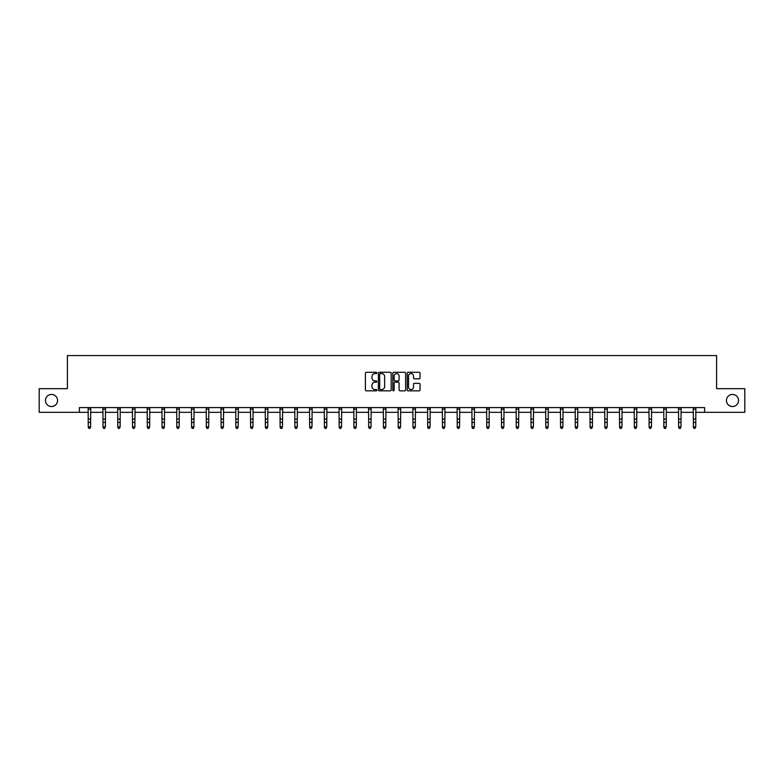 <?xml version="1.0" encoding="UTF-8"?>
<svg xmlns="http://www.w3.org/2000/svg" width="784" height="784" viewBox="0 0 784 784"><rect width="100%" height="100%" fill="white"/><g stroke="black" fill="none" stroke-linecap="round" stroke-linejoin="round"><path stroke-width="1.18" d="M376.859 372.929A0.647 0.647 0 0 0 376.212 372.282L366.344 372.282A0.931 0.931 0 0 0 365.413 373.213L365.413 389.922A0.931 0.931 0 0 0 366.344 390.853L376.212 390.853A0.647 0.647 0 0 0 376.859 390.207A0.647 0.647 0 0 0 376.212 389.55L374.938 389.55A2.969 2.969 0 0 1 371.969 386.581L371.969 385.189A2.969 2.969 0 0 1 374.938 382.22L376.212 382.22A0.647 0.647 0 0 0 376.859 381.563A0.647 0.647 0 0 0 376.212 380.916L374.938 380.916A2.969 2.969 0 0 1 371.969 377.947L371.969 376.555A2.969 2.969 0 0 1 374.938 373.586L376.212 373.586A0.647 0.647 0 0 0 376.859 372.929M726.445 400.487A6.056 6.056 0 0 0 732.501 406.543A6.056 6.056 0 0 0 738.557 400.487A6.056 6.056 0 0 0 732.501 394.43A6.056 6.056 0 0 0 726.445 400.487M45.443 400.487A6.056 6.056 0 0 0 51.499 406.543A6.056 6.056 0 0 0 57.555 400.487A6.056 6.056 0 0 0 51.499 394.43A6.056 6.056 0 0 0 45.443 400.487M419.136 378.829A0.931 0.931 0 0 0 420.067 377.898L420.067 373.213A0.931 0.931 0 0 0 419.136 372.282L408.18 372.282A0.931 0.931 0 0 0 407.249 373.213L407.249 389.922A0.931 0.931 0 0 0 408.18 390.853L419.136 390.853A0.931 0.931 0 0 0 420.067 389.922L420.067 384.258A0.931 0.931 0 0 0 419.136 383.337L414.452 383.337A0.931 0.931 0 0 0 413.521 384.258L413.521 387.071A2.479 2.479 0 0 1 411.041 389.55A2.479 2.479 0 0 1 408.552 387.071L408.552 376.065A2.479 2.479 0 0 1 411.041 373.586A2.479 2.479 0 0 1 413.521 376.065L413.521 377.898A0.931 0.931 0 0 0 414.452 378.829L419.136 378.829M79.409 412.315L39.2 412.315L39.2 388.668L67.395 388.668L67.395 355.554L716.605 355.554L716.605 388.668L744.8 388.668L744.8 412.315L704.591 412.315L704.591 407.582L79.409 407.582L79.409 412.315L88.259 412.315M391.187 373.213A0.931 0.931 0 0 0 390.256 372.282L379.299 372.282A0.931 0.931 0 0 0 378.368 373.213L378.368 389.922A0.931 0.931 0 0 0 379.299 390.853L390.256 390.853A0.931 0.931 0 0 0 391.187 389.922L391.187 373.213M393.744 372.282L404.701 372.282A0.931 0.931 0 0 1 405.632 373.213L405.632 389.922A0.931 0.931 0 0 1 404.701 390.853L400.007 390.853A0.931 0.931 0 0 1 399.085 389.922L399.085 383.151A0.931 0.931 0 0 0 398.154 382.22L395.038 382.22A0.931 0.931 0 0 0 394.117 383.151L394.117 390.207A0.647 0.647 0 0 1 393.46 390.853A0.647 0.647 0 0 1 392.813 390.207L392.813 373.213A0.931 0.931 0 0 1 393.744 372.282M90.621 412.315L103.018 412.315M105.379 412.315L117.776 412.315M120.138 412.315L132.535 412.315M134.897 412.315L147.294 412.315M149.656 412.315L162.053 412.315M164.415 412.315L176.812 412.315M179.173 412.315L191.57 412.315M193.932 412.315L206.329 412.315M208.691 412.315L221.088 412.315M223.45 412.315L235.847 412.315M238.209 412.315L250.606 412.315M252.967 412.315L265.364 412.315M267.726 412.315L280.123 412.315M282.485 412.315L294.882 412.315M297.244 412.315L309.641 412.315M312.003 412.315L324.4 412.315M326.771 412.315L339.158 412.315M341.53 412.315L353.917 412.315M356.289 412.315L368.676 412.315M371.048 412.315L383.435 412.315M385.806 412.315L398.194 412.315M400.565 412.315L412.952 412.315M415.324 412.315L427.711 412.315M430.083 412.315L442.47 412.315M444.842 412.315L457.229 412.315M459.6 412.315L471.997 412.315M474.359 412.315L486.756 412.315M489.118 412.315L501.515 412.315M503.877 412.315L516.274 412.315M518.636 412.315L531.033 412.315M533.394 412.315L545.791 412.315M548.153 412.315L560.55 412.315M562.912 412.315L575.309 412.315M577.671 412.315L590.068 412.315M592.43 412.315L604.827 412.315M607.188 412.315L619.585 412.315M621.947 412.315L634.344 412.315M636.706 412.315L649.103 412.315M651.465 412.315L663.862 412.315M666.224 412.315L678.621 412.315M680.982 412.315L693.379 412.315M695.741 412.315L704.591 412.315M380.318 373.586A0.647 0.647 0 0 0 379.672 374.233L379.672 388.903A0.647 0.647 0 0 0 380.318 389.55L381.671 389.55A2.969 2.969 0 0 0 384.64 386.581L384.64 376.555A2.969 2.969 0 0 0 381.671 373.586L380.318 373.586M399.085 376.114A2.479 2.479 0 0 0 396.596 373.625A2.479 2.479 0 0 0 394.117 376.114L394.117 379.985A0.931 0.931 0 0 0 395.038 380.916L398.154 380.916A0.931 0.931 0 0 0 399.085 379.985L399.085 376.114M89.915 428.24L90.621 426.878L90.738 407.582L88.141 407.602L88.259 426.878L90.621 426.878L89.915 428.446L88.964 428.24L89.915 428.446M88.964 428.446L88.259 427.407L88.964 428.24M104.674 428.24L105.379 426.878L105.497 407.582L102.9 407.602L103.018 426.878L105.379 426.878L104.674 428.446L103.723 428.24L104.674 428.446M103.723 428.446L103.018 427.407L103.723 428.24M119.433 428.24L120.138 426.878L120.256 407.582L117.659 407.602L117.776 426.878L120.138 426.878L119.433 428.446L118.482 428.24L119.433 428.446M118.482 428.446L117.776 427.407L118.482 428.24M134.191 428.24L134.897 426.878L135.015 407.582L132.418 407.602L132.535 426.878L134.897 426.878L134.191 428.446L133.241 428.24L134.191 428.446M133.241 428.446L132.535 427.407L133.241 428.24M148.95 428.24L149.656 426.878L149.773 407.582L147.176 407.602L147.294 426.878L149.656 426.878L148.95 428.446L148 428.24L148.95 428.446M148 428.446L147.294 427.407L148 428.24M163.709 428.24L164.415 426.878L164.532 407.582L161.935 407.602L162.053 426.878L164.415 426.878L163.709 428.446L162.758 428.24L163.709 428.446M162.758 428.446L162.053 427.407L162.758 428.24M178.468 428.24L179.173 426.878L179.291 407.582L176.694 407.602L176.812 426.878L179.173 426.878L178.468 428.446L177.517 428.24L178.468 428.446M177.517 428.446L176.812 427.407L177.517 428.24M193.227 428.24L193.932 426.878L194.05 407.582L191.453 407.602L191.57 426.878L193.932 426.878L193.227 428.446L192.276 428.24L193.227 428.446M192.276 428.446L191.57 427.407L192.276 428.24M207.985 428.24L208.691 426.878L208.809 407.582L206.212 407.602L206.329 426.878L208.691 426.878L207.985 428.446L207.035 428.24L207.985 428.446M207.035 428.446L206.329 427.407L207.035 428.24M222.744 428.24L223.45 426.878L223.577 407.582L220.97 407.602L221.088 426.878L223.45 426.878L222.744 428.446L221.794 428.24L222.744 428.446M221.794 428.446L221.088 427.407L221.794 428.24M237.503 428.24L238.209 426.878L238.336 407.582L235.739 407.602L235.847 426.878L238.209 426.878L237.503 428.446L236.552 428.24L237.503 428.446M236.552 428.446L235.847 427.407L236.552 428.24M252.262 428.24L252.967 426.878L253.095 407.582L250.498 407.602L250.606 426.878L252.967 426.878L252.262 428.446L251.311 428.24L252.262 428.446M251.311 428.446L250.606 427.407L251.311 428.24M267.021 428.24L267.726 426.878L267.854 407.582L265.257 407.602L265.364 426.878L267.726 426.878L267.021 428.446L266.07 428.24L267.021 428.446M266.07 428.446L265.364 427.407L266.07 428.24M280.006 407.582L280.123 426.878L282.485 426.878L281.779 428.446L280.829 428.24L281.779 428.446M281.779 428.24L282.485 426.878L282.612 407.582M280.829 428.446L280.123 427.407L280.829 428.24M296.538 428.24L297.244 426.878L297.371 407.582L294.774 407.602L294.882 426.878L297.244 426.878L296.538 428.446L295.597 428.24L296.538 428.446M295.597 428.446L294.882 427.407L295.597 428.24M311.297 428.24L312.003 426.878L312.13 407.582L309.533 407.602L309.641 426.878L312.003 426.878L311.297 428.446L310.356 428.24L311.297 428.446M310.356 428.446L309.641 427.407L310.356 428.24M326.056 428.24L326.771 426.878L326.889 407.582L324.292 407.602L324.4 426.878L326.771 426.878L326.056 428.446L325.115 428.24L326.056 428.446M325.115 428.446L324.4 427.407L325.115 428.24M340.815 428.24L341.53 426.878L341.648 407.582L339.051 407.602L339.158 426.878L341.53 426.878L340.815 428.446L339.874 428.24L340.815 428.446M339.874 428.446L339.158 427.407L339.874 428.24M353.8 407.582L353.917 426.878L356.289 426.878L355.573 428.446L354.633 428.24L355.573 428.446M355.573 428.24L356.289 426.878L356.406 407.582M354.633 428.446L353.917 427.407L354.633 428.24M370.332 428.24L371.048 426.878L371.165 407.582L368.568 407.602L368.676 426.878L371.048 426.878L370.332 428.446L369.391 428.24L370.332 428.446M369.391 428.446L368.676 427.407L369.391 428.24M385.091 428.24L385.806 426.878L385.924 407.582L383.327 407.602L383.435 426.878L385.806 426.878L385.091 428.446L384.15 428.24L385.091 428.446M384.15 428.446L383.435 427.407L384.15 428.24M399.85 428.24L400.565 426.878L400.683 407.582L398.086 407.602L398.194 426.878L400.565 426.878L399.85 428.446L398.909 428.24L399.85 428.446M398.909 428.446L398.194 427.407L398.909 428.24M414.609 428.24L415.324 426.878L415.442 407.582L412.845 407.602L412.952 426.878L415.324 426.878L414.609 428.446L413.668 428.24L414.609 428.446M413.668 428.446L412.952 427.407L413.668 428.24M427.594 407.582L427.711 426.878L430.083 426.878L429.367 428.446L428.427 428.24L429.367 428.446M429.367 428.24L430.083 426.878L430.2 407.582M428.427 428.446L427.711 427.407L428.427 428.24M444.126 428.24L444.842 426.878L444.959 407.582L442.362 407.602L442.47 426.878L444.842 426.878L444.126 428.446L443.185 428.24L444.126 428.446M443.185 428.446L442.47 427.407L443.185 428.24M458.885 428.24L459.6 426.878L459.718 407.582L457.121 407.602L457.229 426.878L459.6 426.878L458.885 428.446L457.944 428.24L458.885 428.446M457.944 428.446L457.229 427.407L457.944 428.24M473.644 428.24L474.359 426.878L474.477 407.582L471.88 407.602L471.997 426.878L474.359 426.878L473.644 428.446L472.703 428.24L473.644 428.446M472.703 428.446L471.997 427.407L472.703 428.24M488.403 428.24L489.118 426.878L489.236 407.582L486.639 407.602L486.756 426.878L489.118 426.878L488.403 428.446L487.462 428.24L488.403 428.446M487.462 428.446L486.756 427.407L487.462 428.24M501.388 407.582L501.515 426.878L503.877 426.878L503.171 428.446L502.221 428.24L503.171 428.446M503.171 428.24L503.877 426.878L503.994 407.582M502.221 428.446L501.515 427.407L502.221 428.24M517.93 428.24L518.636 426.878L518.753 407.582L516.156 407.602L516.274 426.878L518.636 426.878L517.93 428.446L516.979 428.24L517.93 428.446M516.979 428.446L516.274 427.407L516.979 428.24M532.689 428.24L533.394 426.878L533.512 407.582L530.915 407.602L531.033 426.878L533.394 426.878L532.689 428.446L531.738 428.24L532.689 428.446M531.738 428.446L531.033 427.407L531.738 428.24M547.448 428.24L548.153 426.878L548.271 407.582L545.674 407.602L545.791 426.878L548.153 426.878L547.448 428.446L546.497 428.24L547.448 428.446M546.497 428.446L545.791 427.407L546.497 428.24M562.206 428.24L562.912 426.878L563.03 407.582L560.433 407.602L560.55 426.878L562.912 426.878L562.206 428.446L561.256 428.24L562.206 428.446M561.256 428.446L560.55 427.407L561.256 428.24M576.965 428.24L577.671 426.878L577.788 407.582L575.191 407.602L575.309 426.878L577.671 426.878L576.965 428.446L576.015 428.24L576.965 428.446M576.015 428.446L575.309 427.407L576.015 428.24M591.724 428.24L592.43 426.878L592.547 407.582L589.95 407.602L590.068 426.878L592.43 426.878L591.724 428.446L590.773 428.24L591.724 428.446M590.773 428.446L590.068 427.407L590.773 428.24M606.483 428.24L607.188 426.878L607.306 407.582L604.709 407.602L604.827 426.878L607.188 426.878L606.483 428.446L605.532 428.24L606.483 428.446M605.532 428.446L604.827 427.407L605.532 428.24M621.242 428.24L621.947 426.878L622.065 407.582L619.468 407.602L619.585 426.878L621.947 426.878L621.242 428.446L620.291 428.24L621.242 428.446M620.291 428.446L619.585 427.407L620.291 428.24M636 428.24L636.706 426.878L636.824 407.582L634.227 407.602L634.344 426.878L636.706 426.878L636 428.446L635.05 428.24L636 428.446M635.05 428.446L634.344 427.407L635.05 428.24M650.759 428.24L651.465 426.878L651.592 407.582L648.985 407.602L649.103 426.878L651.465 426.878L650.759 428.446L649.809 428.24L650.759 428.446M649.809 428.446L649.103 427.407L649.809 428.24M665.518 428.24L666.224 426.878L666.351 407.582L663.744 407.602L663.862 426.878L666.224 426.878L665.518 428.446L664.567 428.24L665.518 428.446M664.567 428.446L663.862 427.407L664.567 428.24M680.277 428.24L680.982 426.878L681.11 407.582L678.513 407.602L678.621 426.878L680.982 426.878L680.277 428.446L679.326 428.24L680.277 428.446M679.326 428.446L678.621 427.407L679.326 428.24M695.036 428.24L695.741 426.878L695.869 407.582L693.272 407.602L693.379 426.878L695.741 426.878L695.036 428.446L694.085 428.24L695.036 428.446M694.085 428.446L693.379 427.407L694.085 428.24M90.621 419.126L88.259 419.126M90.621 422.37L88.259 422.37M90.621 409.14L88.259 409.14M105.379 419.126L103.018 419.126M105.379 422.37L103.018 422.37M105.379 409.14L103.018 409.14M120.138 419.126L117.776 419.126M120.138 422.37L117.776 422.37M120.138 409.14L117.776 409.14M134.897 419.126L132.535 419.126M134.897 422.37L132.535 422.37M134.897 409.14L132.535 409.14M149.656 419.126L147.294 419.126M149.656 422.37L147.294 422.37M149.656 409.14L147.294 409.14M164.415 419.126L162.053 419.126M164.415 422.37L162.053 422.37M164.415 409.14L162.053 409.14M179.173 419.126L176.812 419.126M179.173 422.37L176.812 422.37M179.173 409.14L176.812 409.14M193.932 419.126L191.57 419.126M193.932 422.37L191.57 422.37M193.932 409.14L191.57 409.14M208.691 419.126L206.329 419.126M208.691 422.37L206.329 422.37M208.691 409.14L206.329 409.14M223.45 419.126L221.088 419.126M223.45 422.37L221.088 422.37M223.45 409.14L221.088 409.14M238.209 419.126L235.847 419.126M238.209 422.37L235.847 422.37M238.209 409.14L235.847 409.14M252.967 419.126L250.606 419.126M252.967 422.37L250.606 422.37M252.967 409.14L250.606 409.14M267.726 419.126L265.364 419.126M267.726 422.37L265.364 422.37M267.726 409.14L265.364 409.14M282.603 407.602L280.015 407.602M282.485 419.126L280.123 419.126M282.485 422.37L280.123 422.37M282.485 409.14L280.123 409.14M297.244 419.126L294.882 419.126M297.244 422.37L294.882 422.37M297.244 409.14L294.882 409.14M312.003 419.126L309.641 419.126M312.003 422.37L309.641 422.37M312.003 409.14L309.641 409.14M326.771 419.126L324.4 419.126M326.771 422.37L324.4 422.37M326.771 409.14L324.4 409.14M341.53 419.126L339.158 419.126M341.53 422.37L339.158 422.37M341.53 409.14L339.158 409.14M356.397 407.602L353.809 407.602M356.289 419.126L353.917 419.126M356.289 422.37L353.917 422.37M356.289 409.14L353.917 409.14M371.048 419.126L368.676 419.126M371.048 422.37L368.676 422.37M371.048 409.14L368.676 409.14M385.806 419.126L383.435 419.126M385.806 422.37L383.435 422.37M385.806 409.14L383.435 409.14M400.565 419.126L398.194 419.126M400.565 422.37L398.194 422.37M400.565 409.14L398.194 409.14M415.324 419.126L412.952 419.126M415.324 422.37L412.952 422.37M415.324 409.14L412.952 409.14M430.191 407.602L427.603 407.602M430.083 419.126L427.711 419.126M430.083 422.37L427.711 422.37M430.083 409.14L427.711 409.14M444.842 419.126L442.47 419.126M444.842 422.37L442.47 422.37M444.842 409.14L442.47 409.14M459.6 419.126L457.229 419.126M459.6 422.37L457.229 422.37M459.6 409.14L457.229 409.14M474.359 419.126L471.997 419.126M474.359 422.37L471.997 422.37M474.359 409.14L471.997 409.14M489.118 419.126L486.756 419.126M489.118 422.37L486.756 422.37M489.118 409.14L486.756 409.14M503.985 407.602L501.397 407.602M503.877 419.126L501.515 419.126M503.877 422.37L501.515 422.37M503.877 409.14L501.515 409.14M518.636 419.126L516.274 419.126M518.636 422.37L516.274 422.37M518.636 409.14L516.274 409.14M533.394 419.126L531.033 419.126M533.394 422.37L531.033 422.37M533.394 409.14L531.033 409.14M548.153 419.126L545.791 419.126M548.153 422.37L545.791 422.37M548.153 409.14L545.791 409.14M562.912 419.126L560.55 419.126M562.912 422.37L560.55 422.37M562.912 409.14L560.55 409.14M577.671 419.126L575.309 419.126M577.671 422.37L575.309 422.37M577.671 409.14L575.309 409.14M592.43 419.126L590.068 419.126M592.43 422.37L590.068 422.37M592.43 409.14L590.068 409.14M607.188 419.126L604.827 419.126M607.188 422.37L604.827 422.37M607.188 409.14L604.827 409.14M621.947 419.126L619.585 419.126M621.947 422.37L619.585 422.37M621.947 409.14L619.585 409.14M636.706 419.126L634.344 419.126M636.706 422.37L634.344 422.37M636.706 409.14L634.344 409.14M651.465 419.126L649.103 419.126M651.465 422.37L649.103 422.37M651.465 409.14L649.103 409.14M666.224 419.126L663.862 419.126M666.224 422.37L663.862 422.37M666.224 409.14L663.862 409.14M680.982 419.126L678.621 419.126M680.982 422.37L678.621 422.37M680.982 409.14L678.621 409.14M695.741 419.126L693.379 419.126M695.741 422.37L693.379 422.37M695.741 409.14L693.379 409.14"/></g></svg>
